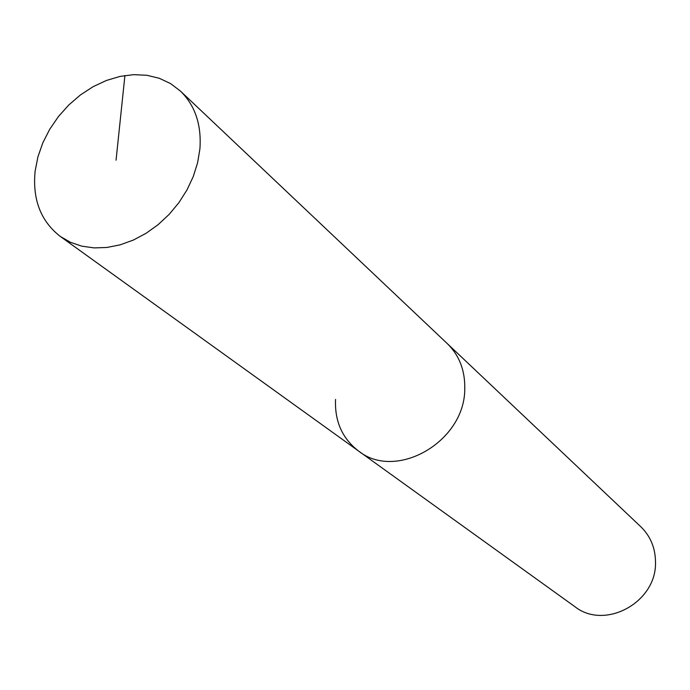 <?xml version="1.0" encoding="UTF-8"?>
<svg xmlns="http://www.w3.org/2000/svg" width="690" height="690" viewBox="0 0 690 690"><rect width="100%" height="100%" fill="white"/><g stroke="black" fill="none" stroke-linecap="round" stroke-linejoin="round"><path stroke-width="1.03" d="M199.91 148.876L197.616 162.702L193.269 176.519L186.964 189.974L178.865 202.688L169.179 214.349L158.157 224.638L146.099 233.289L133.325 240.077L120.163 244.838L106.967 247.46L94.064 247.9L81.791 246.157L70.449 242.302L60.315 236.446C40.745 221.214 32.352 199.445 35.13 171.129L37.916 156.871L42.849 142.77L49.775 129.177L58.512 116.455L68.828 104.94L80.445 94.935L93.081 86.698L106.389 80.471L120.026 76.418L133.636 74.658L146.832 75.279L159.269 78.272L170.585 83.585L180.452 91.097C195.141 105.51 201.627 124.769 199.91 148.876M180.452 91.097L640.803 526.729C650.48 536.19 655.379 547.981 655.5 562.109C656.837 602.318 604.82 630.582 574.787 606.596L358.481 450.967C395.913 481.223 464.801 441.824 464.758 389.1C465.189 370.599 459.359 355.419 447.249 343.568C459.359 355.419 465.189 370.599 464.758 389.1C464.801 441.824 395.913 481.223 358.481 450.967C342.283 438.486 334.633 421.297 335.538 399.415M116.058 160.201L124.925 75.521M358.481 450.967L60.315 236.446"/></g></svg>
